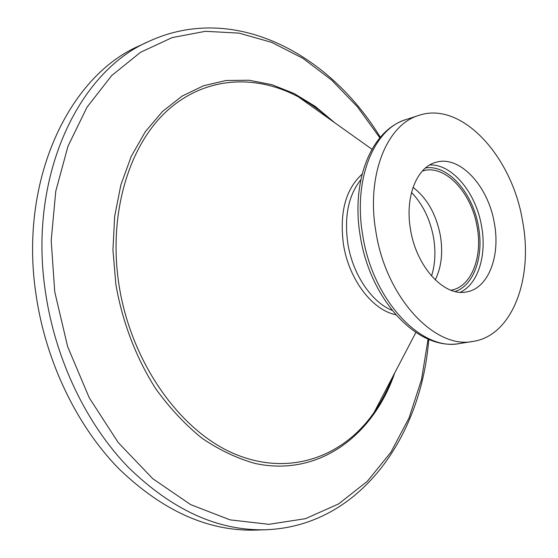 <?xml version="1.0" encoding="UTF-8"?>
<svg xmlns="http://www.w3.org/2000/svg" width="558" height="558" viewBox="0 0 558 558"><rect width="100%" height="100%" fill="white"/><g stroke="black" fill="none" stroke-linecap="round" stroke-linejoin="round"><path stroke-width="0.84" d="M422.343 171.034L422.818 170.894C444.991 163.906 471.789 192.768 477.181 227.197C482.761 257.203 471.364 286.659 451.394 290.139L450.906 290.23M494.416 223.584C500.505 256.157 488.39 288.165 466.9 291.848C444.635 297.281 416.345 267.156 410.535 229.561C404.71 197.218 416.68 167.163 435.861 162.343C459.68 154.768 488.522 186.233 494.416 223.584M375.952 232.03C365.999 175.861 386.701 124.518 418.87 115.394C461.675 100.635 512.356 156.645 522.658 221.575C533.441 278.463 512.286 335.776 473.031 341.405C434.996 349.594 386.003 297.672 375.952 232.03M36.221 295.921C18.288 181.197 68.704 75.993 139.73 45.637L149.042 41.299C77.953 71.647 27.509 177.604 45.665 293.375C55.64 360.21 86.636 424.282 128.34 467.339C172.513 510.319 218.429 531.118 266.096 529.744L255.822 530.1C208.204 531.467 162.399 510.863 118.408 468.281C76.871 425.621 46.07 362.149 36.221 295.921M411.511 192.475C422.859 204.312 430.218 219.427 433.594 237.834C435.868 251.63 435.184 264.359 431.536 276.029M413.053 187.342C427.191 198.285 436.307 214.453 440.408 235.853C443.108 252.69 441.385 267.373 435.233 279.907M425.51 167.972C447.955 164.171 473.177 193.284 478.548 227.092C483.946 256.408 473.93 285.501 455.119 291.527M429.723 164.987C452.308 163.829 476.26 193.18 481.638 226.59C486.904 255.404 478.004 284.21 460.224 292.28M473.031 341.405L459.694 343.512C421.548 351.693 372.632 300.337 362.749 235.323C352.921 179.69 373.776 128.731 406.022 119.558C370.519 130.544 350.884 181.88 360.273 236.18M392.148 310.387C371.572 302.206 352.698 274.313 347.857 243.679C344.063 216.671 348.387 195.349 360.831 179.704M395.775 314.712C372.388 310.199 348.91 279.502 343.491 244.571C339.341 212.724 345.541 189.267 362.1 174.201M392.427 377.327C387.573 390.049 381.47 401.718 374.139 412.341C343.296 457.023 289.107 477.083 234.165 453.738C179.411 430.532 130.53 361.493 118.84 283.952C108.259 214.063 128.619 146.419 166.403 111.44C204.388 76.453 255.362 73.733 298.565 96.98C309.92 103.125 320.641 110.763 330.741 119.9M394.736 372.911C373.323 435.617 318.583 477.264 255.111 463.454C237.115 458.432 219.454 450.062 202.136 438.337C185.305 424.75 169.897 408.303 155.898 388.982C136.271 358.299 122.397 322.196 115.862 284.399L112.939 249.942L114.662 216.385L120.884 184.858L131.269 156.345L145.345 131.667L162.531 111.433L182.173 96.053L203.586 85.737L226.102 80.498L249.084 80.233L271.941 84.69L294.15 93.535L315.235 106.383L334.8 122.788M428.098 339.118L421.471 379.775L409.07 417.865L390.963 452.14L367.352 481.282L338.636 503.909L305.477 518.675L268.837 524.325L230.022 519.854L190.676 504.641L152.711 478.652L118.219 442.557L89.252 397.812L67.637 346.63L54.733 291.792L51.19 240.512L55.765 191.227L67.999 146.182L87.013 107.206L111.621 75.651L140.47 52.333L172.185 37.581L205.414 31.311L238.957 33.117L271.746 42.38L302.896 58.318L331.675 80.115L357.483 106.892L379.852 137.791M418.87 115.394L406.022 119.558M371.949 149.251L298.565 96.98C309.913 103.104 320.648 110.756 330.775 119.928M415.856 332.491L374.139 412.341C381.477 401.739 387.58 390.056 392.455 377.285M380.312 137.254C329.436 53.652 234.088 2.155 149.042 41.299M428.753 339.397C421.297 436.97 359.645 526.096 266.096 529.744M459.694 343.512C417.356 351.282 370.212 299.625 360.301 236.32"/></g></svg>
